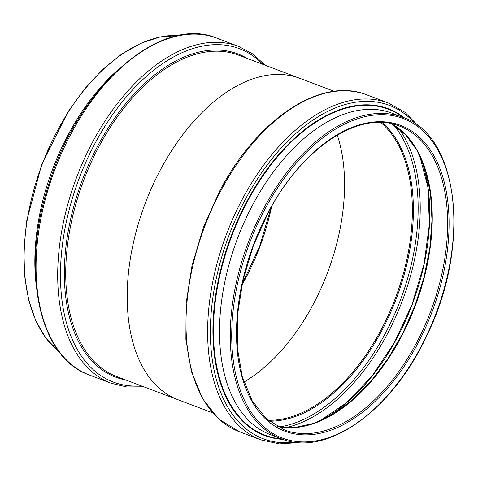<?xml version="1.0" encoding="UTF-8"?>
<svg xmlns="http://www.w3.org/2000/svg" width="478" height="478" viewBox="0 0 478 478"><rect width="100%" height="100%" fill="white"/><g stroke="black" fill="none" stroke-linecap="round" stroke-linejoin="round"><path stroke-width="0.72" d="M281.219 438.762L270.482 434.705A171.853 100.261 -69.3 0 1 251.81 423.383A171.853 100.261 -69.3 0 1 244.575 221.392A171.853 100.261 -69.3 0 1 392.044 113.208L402.781 117.265C458.713 135.334 471.069 243.929 428.157 332.766C393.932 409.347 327.137 457.93 281.219 438.762A171.853 100.261 -69.3 0 1 262.547 427.44A171.853 100.261 -69.3 0 1 263.414 208.958A171.853 100.261 -69.3 0 1 402.781 117.265M159.479 388.471A171.853 100.261 -69.3 0 1 152.243 186.48A171.853 100.261 -69.3 0 1 299.706 78.29A171.853 100.261 110.7 0 0 145.151 203.58A171.853 100.261 110.7 0 0 178.151 399.793A171.853 100.261 -69.3 0 1 159.479 388.471M337.289 135.113A162.454 94.775 -69.3 0 1 243.917 382.047A162.454 94.775 110.7 0 0 302.036 323.349A162.454 94.775 110.7 0 0 337.289 135.113M116.297 71.359A171.853 100.261 110.7 0 0 36.029 283.639M382.137 122.517A163.153 95.182 -69.3 0 1 396.334 298.559A163.153 95.182 -69.3 0 1 269.216 421.166M380.715 122.47A162.454 94.775 -69.3 0 1 395.372 298.194A162.454 94.775 -69.3 0 1 268.116 420.264M393.531 124.895A169.792 99.054 -69.3 0 1 400.397 300.094A169.792 99.054 -69.3 0 1 279.331 426.926M398.855 128.594A171.19 99.872 -69.3 0 1 402.321 300.823A171.19 99.872 -69.3 0 1 285.772 427.667M419.762 155.649A168.053 98.038 -69.3 0 1 319.346 421.22M391.578 123.742A162.454 94.775 -69.3 0 1 415.286 305.723A162.454 94.775 -69.3 0 1 277.103 426.495L295.016 427.535L314.064 423.281L333.566 413.852L352.854 399.554L371.245 380.876L388.106 358.47L402.858 333.082L414.988 305.609L424.07 276.989L429.806 248.196L431.987 220.239L430.553 194.062L425.551 170.58L417.163 150.606L405.697 134.814L391.56 123.736M399.459 126.061L399.459 126.061A162.454 94.775 -69.3 0 1 430.648 311.531A162.454 94.775 -69.3 0 1 284.547 429.967L266.521 418.877L252.181 400.791L242.25 376.568L237.267 347.416L237.5 314.793L242.944 280.335L253.334 245.764L268.146 212.806C301.911 147.577 359.958 109.599 399.459 126.061M268.021 212.62A163.476 95.367 -69.3 0 1 445.61 188.057A163.476 95.367 -69.3 0 1 314.703 434.251A163.476 95.367 -69.3 0 1 268.021 212.62M264.657 209.663A170.831 99.663 -69.3 0 1 450.234 183.994A170.831 99.663 -69.3 0 1 313.443 441.272A170.831 99.663 -69.3 0 1 264.657 209.663M281.721 438.947A174.267 101.665 -69.3 0 1 246.17 423.765A174.267 101.665 -69.3 0 1 247.042 202.218A174.267 101.665 -69.3 0 1 403.277 117.457M282.916 439.378A174.691 101.916 -69.3 0 1 245.728 424.046A174.691 101.916 -69.3 0 1 246.606 201.955A174.691 101.916 -69.3 0 1 404.46 117.929M294.944 442.162A178.216 103.971 -69.3 0 1 243.864 427.021A178.216 103.971 -69.3 0 1 244.76 200.443A178.216 103.971 -69.3 0 1 415.322 123.796M299.085 442.55L279.385 443.895L261.018 439.921A180.081 105.058 -69.3 0 1 241.456 428.055A180.081 105.058 -69.3 0 1 242.358 199.111A180.081 105.058 -69.3 0 1 388.399 103.033L404.8 112.205L418.68 126.246M261.018 439.921L239.382 431.742A180.081 105.058 -69.3 0 1 219.82 419.875A180.081 105.058 -69.3 0 1 220.722 190.931A180.081 105.058 -69.3 0 1 366.763 94.853L388.399 103.033M241.898 285.103A162.454 94.775 110.7 0 0 271.629 206.466M178.653 35.557A171.853 100.261 110.7 0 0 42.076 164.611A171.853 100.261 110.7 0 0 59.099 351.742M89.458 375.051C38.15 357.616 20.225 268.642 49.24 182.949C78.822 86.494 161.152 14.28 216.839 38.162A180.081 105.058 110.7 0 0 54.88 169.451A180.081 105.058 110.7 0 0 89.458 375.051L111.093 383.231L126.855 386.977L143.675 386.756M216.839 38.162L238.474 46.342A180.081 105.058 110.7 0 0 76.516 177.631A180.081 105.058 110.7 0 0 111.093 383.231M262.864 64.363A178.216 103.971 110.7 0 0 79.079 178.599A178.216 103.971 110.7 0 0 141.303 385.86M247.257 58.459A172.791 100.804 110.7 0 0 82.401 179.859A172.791 100.804 110.7 0 0 125.696 379.956M334.182 91.328L238.247 55.054A171.853 100.261 110.7 0 0 83.686 180.343A171.853 100.261 110.7 0 0 116.686 376.55L212.62 412.825M419.594 155.296L427.888 187.101L429.399 224.176L424.016 264.161L412.072 304.51L394.326 342.666L371.914 376.21L346.251 403.008L318.987 421.369M239.382 431.742L218.84 419.128L202.618 398.766L191.475 371.753L185.882 339.428L186.091 303.369L192.066 265.32L203.509 227.169L219.85 190.794C257.122 118.914 321.335 76.283 366.763 94.853M242.107 284.099L259.482 246.815L271.122 207.362M178.772 35.533L160.142 36.937L140.825 43.277L121.382 54.337L102.394 69.788L84.421 89.147L67.99 111.852L41.682 164.45L26.601 221.302L23.9 249.199L24.563 275.615L28.584 299.766L35.838 320.923L46.133 338.46L59.17 351.838M265.236 65.259L252.766 53.966L238.474 46.342"/></g></svg>
